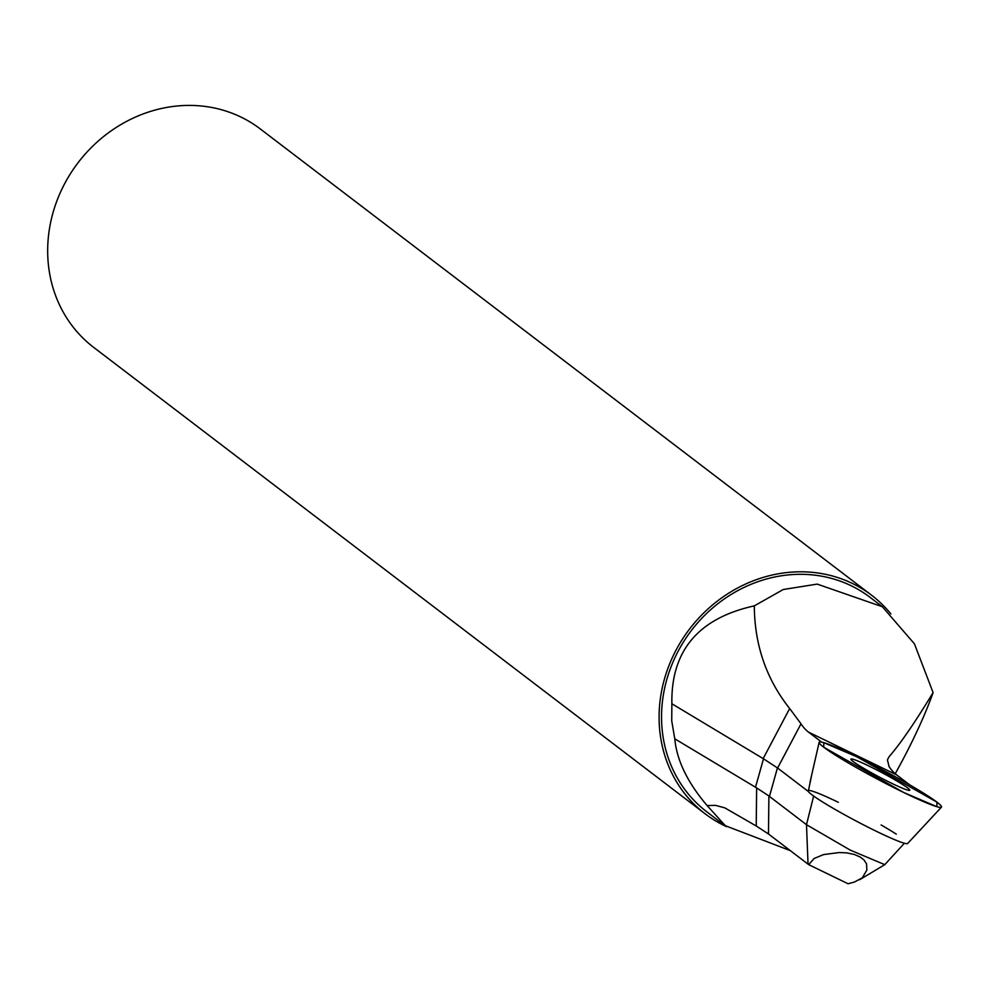 <?xml version="1.0" encoding="UTF-8"?>
<svg xmlns="http://www.w3.org/2000/svg" width="991" height="991" viewBox="0 0 991 991"><rect width="100%" height="100%" fill="white"/><g stroke="black" fill="none" stroke-linecap="round" stroke-linejoin="round"><path stroke-width="1.49" d="M790.322 850.637L725.288 825.689L707.116 805.547C687.568 782.617 676.791 760.382 674.772 738.815L671.725 720.878L671.873 703.759C670.907 650.827 698.382 618.198 754.312 605.873C754.547 644.906 766.328 679.132 789.666 708.54L801.013 723.814A155.76 64.985 -64.1 0 0 808.606 732.176L821.638 742.123A69.221 5.302 -152.1 0 1 909.664 784.822L896.62 774.875A155.76 64.985 115.9 0 1 889.026 766.514L887.428 759.862L889.051 756.765C900.15 744.055 914.829 722.674 933.101 692.61C925.978 712.603 915.709 735.334 902.268 760.803L895.245 773.76M811.877 774.107L808.272 791.437L777.44 767.914L769.45 796.43L768.892 795.934L768.471 833.976L808.706 864.66L814.082 858.491L823.509 854.601L839.278 852.533L846.772 852.879L854.403 854.49L860.287 857.079L863.929 859.891L866.53 863.855L866.89 870.011L862.343 877.766L854.465 882.04L848.061 883.749L808.706 864.66M904.362 843.254L884.765 864.672L850.253 850.117L806.488 824.685L769.45 796.43M754.312 605.873L783.262 589.509L817.216 584.108L882.374 606.752L870.148 597.4A134.776 122.042 127.3 0 0 691.371 630.536A134.776 122.042 127.3 0 0 706.67 811.703L725.189 825.837M882.374 606.752L914.433 643.84L933.101 692.61M707.116 805.547L715.564 805.361L724.793 807.863L756.22 825.974L756.641 787.919L674.772 738.815M756.641 787.919L768.892 795.934M768.471 833.976L756.22 825.974M726.552 826.655A137.365 124.395 -52.7 0 1 705.084 813.772A137.365 124.395 -52.7 0 1 689.501 629.099A137.365 124.395 -52.7 0 1 871.721 595.331A137.365 124.395 -52.7 0 1 890.909 613.962M871.721 595.331L260.286 128.941A137.365 124.395 127.3 0 0 64.663 183.669A137.365 124.395 127.3 0 0 93.662 347.37L705.084 813.772M755.489 787.312L763.491 758.796L671.873 703.759M763.491 758.796L777.44 767.914M808.408 790.496A56.338 4.311 -152.1 0 1 838.299 802.289M881.123 824.97A56.338 4.311 -152.1 0 1 896.285 834.137M907.558 787.882A33.298 2.552 -152.1 0 1 909.75 790.273A33.298 2.552 -152.1 0 1 879.141 776.932A33.298 2.552 -152.1 0 1 850.897 759.106A33.298 2.552 -152.1 0 1 875.115 769.103A33.298 2.552 -152.1 0 1 907.558 787.882A33.298 2.552 -152.1 0 1 909.75 790.273A33.298 2.552 -152.1 0 1 879.141 776.932A33.298 2.552 -152.1 0 1 850.897 759.106A33.298 2.552 -152.1 0 1 875.115 769.103A33.298 2.552 -152.1 0 1 907.558 787.882M823.732 747.214A69.221 5.302 -152.1 0 1 819.123 742.383A69.221 5.302 -152.1 0 1 869.033 762.847A69.221 5.302 -152.1 0 1 936.941 802.14A69.221 5.302 -152.1 0 1 941.45 807.157A69.221 5.302 -152.1 0 1 890.401 785.875A69.221 5.302 -152.1 0 1 823.732 747.214L823.806 742.668L856.992 756.864L936.941 802.14L936.867 806.686L903.681 792.49L823.732 747.214M808.272 791.437A56.338 4.311 27.9 0 0 858.652 822.344A56.338 4.311 27.9 0 0 907.62 843.502L941.45 807.157M896.62 774.875L808.606 732.176M801.013 723.814L777.601 768.05M813.648 796.07L806.488 824.685L808.037 864.152M763.157 758.611L789.666 708.54M889.051 756.765L887.428 759.824M859.68 879.711L884.765 864.672M819.123 742.383L810.043 782.147"/></g></svg>
